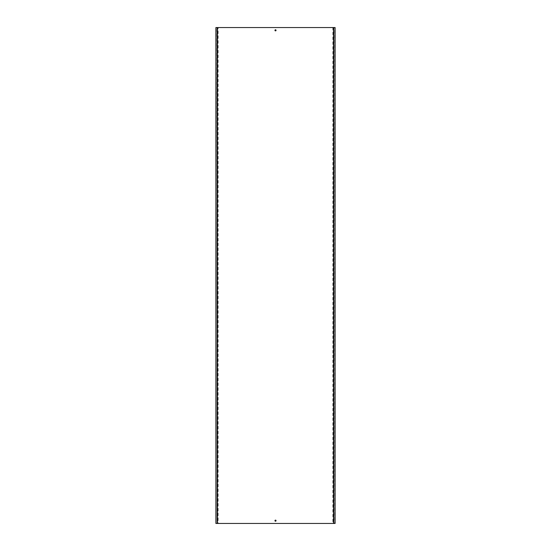 <?xml version="1.0" encoding="UTF-8"?>
<svg xmlns="http://www.w3.org/2000/svg" width="551" height="551" viewBox="0 0 551 551"><rect width="100%" height="100%" fill="white"/><g stroke="black" fill="none" stroke-linecap="round" stroke-linejoin="round"><path stroke-width="0.41" stroke-dasharray="2.75 2.07" d="M274.956 30.326A0.544 0.544 0 0 1 275.5 29.782A0.544 0.544 0 0 1 276.044 30.326A0.544 0.544 0 0 1 275.5 30.87A0.544 0.544 0 0 1 274.956 30.326M274.956 520.674A0.544 0.544 0 0 1 275.5 520.13A0.544 0.544 0 0 1 276.044 520.674A0.544 0.544 0 0 1 275.5 521.218A0.544 0.544 0 0 1 274.956 520.674M332.859 27.55L334.829 27.55L334.829 523.45L332.859 523.45L332.859 27.55L333.348 27.55L215.896 27.55M333.286 27.55L333.816 27.55L333.286 27.55L333.286 523.45L333.816 523.45L333.286 523.45M217.714 27.55L217.184 27.55L217.714 27.55L217.714 523.45L217.184 523.45L217.714 523.45M215.896 523.45L216.171 27.55M216.171 523.45L218.141 523.45L218.141 27.55M218.141 523.45L217.652 523.45L217.652 27.55M217.652 523.45L333.348 523.45L333.348 27.55M333.348 523.45L332.859 523.45"/><path stroke-width="0.83" d="M276.044 30.326A0.544 0.544 0 0 0 275.5 29.782A0.544 0.544 0 0 0 274.956 30.326A0.544 0.544 0 0 0 275.5 30.87A0.544 0.544 0 0 0 276.044 30.326M276.044 520.674A0.544 0.544 0 0 0 275.5 520.13A0.544 0.544 0 0 0 274.956 520.674A0.544 0.544 0 0 0 275.5 521.218A0.544 0.544 0 0 0 276.044 520.674M335.104 523.45L335.104 27.55L333.816 27.55L333.816 523.45L335.104 523.45M217.184 27.55L215.896 27.55L215.896 523.45L217.184 523.45L217.184 27.55L333.816 27.55M217.184 523.45L333.816 523.45"/></g></svg>
